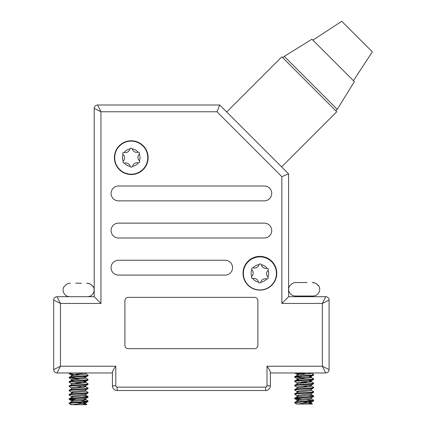 <?xml version="1.0" encoding="UTF-8"?>
<svg xmlns="http://www.w3.org/2000/svg" width="426" height="426" viewBox="0 0 426 426"><rect width="100%" height="100%" fill="white"/><g stroke="black" fill="none" stroke-linecap="round" stroke-linejoin="round"><path stroke-width="0.64" d="M226.249 111.505L226.728 111.985L281.852 56.86L336.742 111.745L281.618 166.875L282.092 167.349L219.747 105.004L288.594 173.856L288.594 296.704L325.72 296.704L322.344 303.45L281.847 303.45L288.594 296.704M259.908 290.127A16.875 16.875 0 0 0 276.783 273.252A16.875 16.875 0 0 0 259.908 256.377A16.875 16.875 0 0 0 243.033 273.252A16.875 16.875 0 0 0 259.908 290.127M131.256 174.527A16.875 16.875 0 0 0 148.131 157.652A16.875 16.875 0 0 0 131.256 140.777A16.875 16.875 0 0 0 114.381 157.652A16.875 16.875 0 0 0 131.256 174.527M281.847 303.45L281.847 176.652L216.951 111.756L219.747 105.004L97.575 105.004L100.951 111.756L100.951 303.45L94.199 296.704L57.073 296.704L60.449 303.45L53.697 300.074L53.697 369.603L60.449 366.227L115.797 366.227L115.797 385.802A1.353 1.353 0 0 0 117.15 387.149L265.648 387.149A1.353 1.353 0 0 0 266.995 385.802L270.372 385.802L270.372 372.074C269.919 370.487 268.795 368.538 266.995 366.227L322.344 366.227L325.72 372.974L270.372 372.974M265.648 387.149L265.648 390.525A4.723 4.723 0 0 0 270.372 385.802A4.723 4.723 0 0 1 265.648 390.525L117.15 390.525A4.723 4.723 0 0 1 112.421 385.802L112.421 372.074L112.421 372.974L57.073 372.974L60.449 366.227L60.449 303.45L100.951 303.45M94.199 296.704L94.199 108.38L100.951 111.756L216.951 111.756M329.096 300.074L329.096 369.603L322.344 366.227L322.344 303.45L329.096 300.074A3.376 3.376 0 0 0 325.72 296.704A3.376 3.376 0 0 1 329.096 300.074M128.285 348.676L254.508 348.676A3.376 3.376 0 0 0 257.884 345.3L257.884 300.751A3.376 3.376 0 0 0 254.508 297.375L128.285 297.375A3.376 3.376 0 0 0 124.909 300.751L124.909 345.3A3.376 3.376 0 0 0 128.285 348.676M118.497 275.1L225.146 275.1A7.423 7.423 0 0 0 232.569 267.677A7.423 7.423 0 0 0 225.146 260.254L118.497 260.254A7.423 7.423 0 0 0 111.074 267.677A7.423 7.423 0 0 0 118.497 275.1M118.497 237.98L264.296 237.98A7.423 7.423 0 0 0 271.719 230.551A7.423 7.423 0 0 0 264.296 223.128L118.497 223.128A7.423 7.423 0 0 0 111.074 230.551A7.423 7.423 0 0 0 118.497 237.98M118.497 200.854L264.296 200.854A7.423 7.423 0 0 0 271.719 193.431A7.423 7.423 0 0 0 264.296 186.002L118.497 186.002A7.423 7.423 0 0 0 111.074 193.431A7.423 7.423 0 0 0 118.497 200.854M281.847 176.652L288.594 173.856M115.797 366.227C113.998 368.533 112.874 370.482 112.421 372.074M97.575 105.004A3.376 3.376 0 0 0 94.199 108.38A3.376 3.376 0 0 1 97.575 105.004M57.073 296.704A3.376 3.376 0 0 0 53.697 300.074A3.376 3.376 0 0 1 57.073 296.704M53.697 369.603A3.376 3.376 0 0 0 57.073 372.974A3.376 3.376 0 0 1 53.697 369.603M325.72 372.974A3.376 3.376 0 0 0 329.096 369.603A3.376 3.376 0 0 1 325.72 372.974M315.82 283.407L318.808 285.905A6.752 6.752 0 0 1 312.961 296.027L295.415 296.027A6.752 6.752 0 0 1 289.568 285.905L289.962 285.905L289.568 285.905M318.808 285.905L318.414 285.905C316.971 283.695 314.931 282.571 312.29 282.529L315.043 283.045M312.29 296.027L312.29 296.704M296.086 296.027L296.086 296.704M311.214 373.08L313.557 374.449L313.637 375.077L310.362 376.776L298.014 378.203L297.162 378.682L294.819 377.314L294.739 376.685C294.148 375.966 314.228 375.258 313.637 374.539M294.755 372.974L305.847 374.119M295.426 376.951L302.529 377.644M309.185 376.951L311.214 377.367L313.637 378.826L313.557 379.454L311.214 380.823L298.014 382.489L297.06 382.846L297.06 383.917M299.712 377.958L305.847 378.405M302.529 381.93L308.669 382.378M309.185 381.238L311.214 381.653L313.637 383.112L313.557 383.741L311.214 385.109L298.014 386.776L297.162 387.25L294.819 385.887L294.739 385.258C294.148 384.54 314.228 383.831 313.637 383.112M313.637 378.826C314.228 379.545 294.148 380.253 294.739 380.972L294.819 381.6L297.162 382.969M299.712 382.244L305.847 382.692M302.529 386.212L308.669 386.664M309.185 385.525L311.214 385.94L313.557 387.309L313.557 388.027L310.362 389.63L298.014 391.063L297.162 391.537L299.19 391.952M311.214 390.227L313.637 391.686L313.557 392.314L311.214 393.683L298.014 395.349L297.162 395.823L299.19 396.239M313.637 387.399C314.228 388.113 294.148 388.826 294.739 389.545L294.819 390.168L297.162 391.537M308.669 395.237L313.557 395.882L313.557 396.601L311.214 397.969L298.014 399.631L297.162 400.11L299.19 400.525M313.637 391.686C314.228 392.399 294.148 393.113 294.739 393.826L294.819 394.455L297.162 395.823M295.426 398.385L302.529 399.071M311.214 398.8L313.637 400.259L313.557 400.887L311.214 402.256L297.513 404.024L311.731 404.024L312.428 403.795L311.214 403.087L310.362 403.56L306.795 404.024M313.637 395.972C314.228 396.686 294.148 397.399 294.739 398.113L294.819 398.741L299.712 399.386M305.847 399.838L312.95 400.525M311.315 372.974L310.362 373.559L298.014 374.986L294.739 376.685M313.637 375.077C314.228 375.791 294.148 376.504 294.739 377.218M308.669 375.812L311.315 376.419L311.315 377.489L310.362 377.846L298.014 379.273L294.739 380.972M313.637 379.364C314.228 380.077 294.148 380.791 294.739 381.504M311.214 381.653L310.362 382.133L298.014 383.56L294.739 385.258M313.637 383.65C314.228 384.364 294.148 385.077 294.739 385.791M311.315 384.987L311.315 386.062L310.362 386.419L298.014 387.846L294.739 389.545M313.637 387.937C314.228 388.65 294.148 389.364 294.739 390.078M311.315 389.273L311.315 390.344L310.362 390.706L298.014 392.133L294.739 393.826M313.637 392.224C314.228 392.937 294.148 393.651 294.739 394.364M313.557 395.882L311.214 394.513L310.362 394.987L298.014 396.42L294.739 398.113M313.637 396.505C314.228 397.224 294.148 397.937 294.739 398.651M313.637 400.259C314.228 400.972 294.148 401.686 294.739 402.4L295.463 402.676M311.315 397.847L311.315 398.917L310.362 399.274L298.014 400.706L294.739 402.4M313.637 400.791C314.239 401.414 298.466 402.069 295.394 402.676L295.356 403.294L296.523 404.024L297.513 404.024L295.356 403.294L294.739 402.676M311.731 404.024L312.455 403.859M307.055 282.529L296.086 282.529C293.455 282.566 291.411 283.695 289.962 285.905M297.06 378.56L297.06 379.63L299.712 380.237M297.162 388.081L297.06 387.133M302.529 401.979L311.214 403.087M306.56 372.974L298.014 373.916L297.162 374.395L299.19 374.811M308.669 380.098L311.315 380.7L311.315 381.776M308.669 401.532L311.214 402.256M312.876 40.151L341.753 21.3L372.303 51.844L353.447 80.722M337.222 109.36L284.243 56.381L311.954 39.229L354.368 81.643L337.222 109.36L335.789 110.792M357.025 36.572L346.263 25.81M90.237 284.083L93.23 286.576A6.752 6.752 0 0 1 87.383 296.704M63.985 286.576L64.379 286.576L63.985 286.576A6.752 6.752 0 0 0 69.832 296.704M93.23 286.576L92.831 286.576C91.393 284.371 89.348 283.247 86.707 283.199L89.465 283.721M85.637 373.756L87.98 375.125L88.06 375.753L84.779 377.447L72.431 378.879L71.579 379.353L69.236 377.984L69.156 377.356C68.565 376.643 88.645 375.929 88.06 375.215M69.236 372.979L69.236 373.698L70.423 373.964L80.264 374.795M69.848 377.628L76.946 378.315M85.637 378.043L88.06 379.502L87.98 380.13L85.637 381.499L72.431 383.16L71.477 383.522L71.477 384.593M74.129 378.629L80.264 379.081M76.946 382.601L83.086 383.054M83.602 381.914L85.637 382.33L88.06 383.789L87.98 384.417L85.637 385.786L72.431 387.447L71.579 387.926L69.236 386.558L69.156 385.929C68.565 385.216 88.645 384.502 88.06 383.789M88.06 379.502C88.645 380.216 68.565 380.929 69.156 381.643L69.236 382.271L71.579 383.64M74.129 382.915L80.264 383.368M76.946 386.888L83.086 387.34M83.602 386.201L85.637 386.616L87.98 387.985L87.98 388.704L84.779 390.307L72.431 391.734L71.579 392.213L73.613 392.628M85.637 390.903L88.06 392.362L87.98 392.99L85.637 394.354L72.431 396.02L71.579 396.5L73.613 396.915M88.06 388.075C88.645 388.789 68.565 389.502 69.156 390.216L69.236 390.844L71.579 392.213M83.086 395.908L87.98 396.553L87.98 397.272L85.637 398.64L72.431 400.307L71.579 400.786L73.613 401.201M88.06 392.362C88.645 393.076 68.565 393.789 69.156 394.503L69.236 395.131L71.579 396.5M69.848 399.055L76.946 399.748M83.602 399.055L85.637 399.471L88.06 400.935L87.98 401.558L85.637 402.927L71.93 404.7L86.148 404.7L86.851 404.471L85.637 403.757L84.779 404.237L81.217 404.7M88.06 396.649C88.645 397.362 68.565 398.076 69.156 398.789L69.236 399.418L74.129 400.062M80.264 400.509L87.367 401.201M72.979 372.974L69.156 373.607M85.738 372.803L85.738 373.874L84.779 374.236L72.431 375.663L69.156 377.356M88.06 375.753C88.645 376.467 68.565 377.18 69.156 377.894M83.086 376.488L85.738 377.09L85.738 378.16L84.779 378.517L72.431 379.949L69.156 381.643M88.06 380.04C88.645 380.753 68.565 381.467 69.156 382.181M85.637 382.33L84.779 382.804L72.431 384.236L69.156 385.929M88.06 384.321C88.645 385.04 68.565 385.754 69.156 386.467M85.738 385.663L85.738 386.733L84.779 387.09L72.431 388.523L69.156 390.216M88.06 388.608C88.645 389.327 68.565 390.035 69.156 390.754M85.738 389.95L85.738 391.02L84.779 391.377L72.431 392.809L69.156 394.503M88.06 392.894C88.645 393.613 68.565 394.322 69.156 395.04M87.98 396.553L85.637 395.184L84.779 395.663L72.431 397.091L69.156 398.789M88.06 397.181C88.645 397.9 68.565 398.608 69.156 399.327M88.06 400.935C88.645 401.649 68.565 402.362 69.156 403.076L69.88 403.347M85.738 398.523L85.738 399.593L84.779 399.95L72.431 401.377L69.156 403.076M88.06 401.468C88.656 402.091 72.883 402.74 69.816 403.347L69.773 403.97L70.945 404.7L71.93 404.7L69.773 403.97L69.156 403.347M86.148 404.7L86.872 404.535M81.478 283.199L75.737 283.199M70.508 283.199C67.872 283.242 65.828 284.366 64.379 286.576M71.477 379.236L71.477 380.306L74.129 380.908M71.579 388.757L71.477 387.804M76.946 402.655L85.637 403.757M85.53 372.974L72.431 374.592L71.579 375.066L73.613 375.482M83.086 380.775L85.738 381.377L85.738 382.447M83.086 402.203L85.637 402.927M139.409 160.847A1.203 1.203 0 0 0 139.387 160.82A4.723 4.723 0 0 1 139.254 154.164A1.203 1.203 0 0 0 139.281 154.143A8.776 8.776 0 0 1 139.409 160.847C140.016 162.056 139.643 162.727 138.301 162.86A8.776 8.776 0 0 1 132.561 166.326A1.203 1.203 0 0 0 132.566 166.294A4.723 4.723 0 0 1 138.264 162.854A1.203 1.203 0 0 0 138.301 162.86M132.715 150.08A4.723 4.723 0 0 1 132.225 148.967A1.203 1.203 0 0 0 132.214 148.935A8.776 8.776 0 0 1 138.088 152.173A1.203 1.203 0 0 0 138.056 152.183A4.723 4.723 0 0 1 132.715 150.08M123.066 154.462A1.203 1.203 0 0 0 123.087 154.484A4.723 4.723 0 0 1 123.221 161.14A1.203 1.203 0 0 0 123.199 161.166A8.776 8.776 0 0 1 123.066 154.462L122.896 154.244A1.203 1.203 0 0 0 123.066 154.462M132.561 166.326C131.959 167.365 131.229 167.461 130.372 166.625L130.26 166.374A8.776 8.776 0 0 1 124.387 163.137A1.203 1.203 0 0 0 124.419 163.126A4.723 4.723 0 0 1 130.249 166.342A1.203 1.203 0 0 0 131.565 167.194M124.387 163.137L123.061 162.594L123.199 161.166M145.394 149.105A16.539 16.539 0 0 1 139.787 171.811A16.539 16.539 0 0 1 117.081 166.204A16.539 16.539 0 0 1 122.688 143.498A16.539 16.539 0 0 1 145.394 149.105A16.539 16.539 0 0 1 139.787 171.811A16.539 16.539 0 0 1 117.081 166.204M138.088 152.173L139.414 152.716L139.281 154.143M124.211 152.455A1.203 1.203 0 0 0 124.174 152.449A8.776 8.776 0 0 1 129.914 148.978A1.203 1.203 0 0 0 129.909 149.015A4.723 4.723 0 0 1 124.211 152.455M122.896 154.244C122.555 153.099 122.981 152.497 124.174 152.449M129.914 148.978C130.66 147.854 131.426 147.838 132.214 148.935M267.901 277.044A1.203 1.203 0 0 0 267.874 277.017A4.723 4.723 0 0 1 268.103 270.361A1.203 1.203 0 0 0 268.124 270.34A8.776 8.776 0 0 1 267.901 277.044C268.439 278.279 268.034 278.929 266.681 278.993A8.776 8.776 0 0 1 260.76 282.15A1.203 1.203 0 0 0 260.771 282.113A4.723 4.723 0 0 1 266.649 278.982A1.203 1.203 0 0 0 266.681 278.993M261.793 265.93A4.723 4.723 0 0 1 261.362 264.796A1.203 1.203 0 0 0 261.351 264.759A8.776 8.776 0 0 1 267.043 268.311A1.203 1.203 0 0 0 267.011 268.316A4.723 4.723 0 0 1 261.793 265.93M251.92 269.786A1.203 1.203 0 0 0 251.942 269.812A4.723 4.723 0 0 1 251.718 276.469A1.203 1.203 0 0 0 251.691 276.49A8.776 8.776 0 0 1 251.92 269.786L251.766 269.562A1.203 1.203 0 0 0 251.92 269.786M252.772 278.519A1.203 1.203 0 0 0 252.81 278.513A4.723 4.723 0 0 1 258.454 282.033A1.203 1.203 0 0 0 260.76 282.15C260.105 283.146 259.375 283.205 258.566 282.326L258.465 282.071A8.776 8.776 0 0 1 252.772 278.519L251.478 277.906L251.691 276.49M274.504 265.638A16.539 16.539 0 0 1 267.688 288.008A16.539 16.539 0 0 1 245.312 281.192A16.539 16.539 0 0 1 252.133 258.822A16.539 16.539 0 0 1 274.504 265.638A16.539 16.539 0 0 1 267.688 288.008A16.539 16.539 0 0 1 245.312 281.192M267.043 268.311L268.337 268.923L268.124 270.34M253.172 267.847A1.203 1.203 0 0 0 253.135 267.837A8.776 8.776 0 0 1 259.056 264.679A1.203 1.203 0 0 0 259.045 264.716A4.723 4.723 0 0 1 253.172 267.847M251.766 269.562C251.484 268.401 251.942 267.826 253.135 267.837M259.056 264.679C259.86 263.598 260.621 263.619 261.351 264.759M266.995 385.802L266.995 366.227M117.15 387.149L117.15 390.525A4.723 4.723 0 0 1 112.421 385.802L115.797 385.802M297.06 375.343L297.06 374.273M297.06 392.49L297.06 391.419M311.315 394.63L311.315 393.56M297.06 396.776L297.06 395.706M297.06 401.063L297.06 399.993M311.315 403.204L311.315 402.133M297.162 374.395L294.819 373.027M297.162 400.11L294.819 398.741M284.243 56.381L282.811 57.814M71.477 376.02L71.477 374.949M71.477 393.166L71.477 392.09M85.738 395.307L85.738 394.236M71.477 397.453L71.477 396.377M71.477 401.734L71.477 400.664M85.738 403.88L85.738 402.81M71.579 375.066L69.236 373.698M71.579 400.786L69.236 399.418"/></g></svg>
